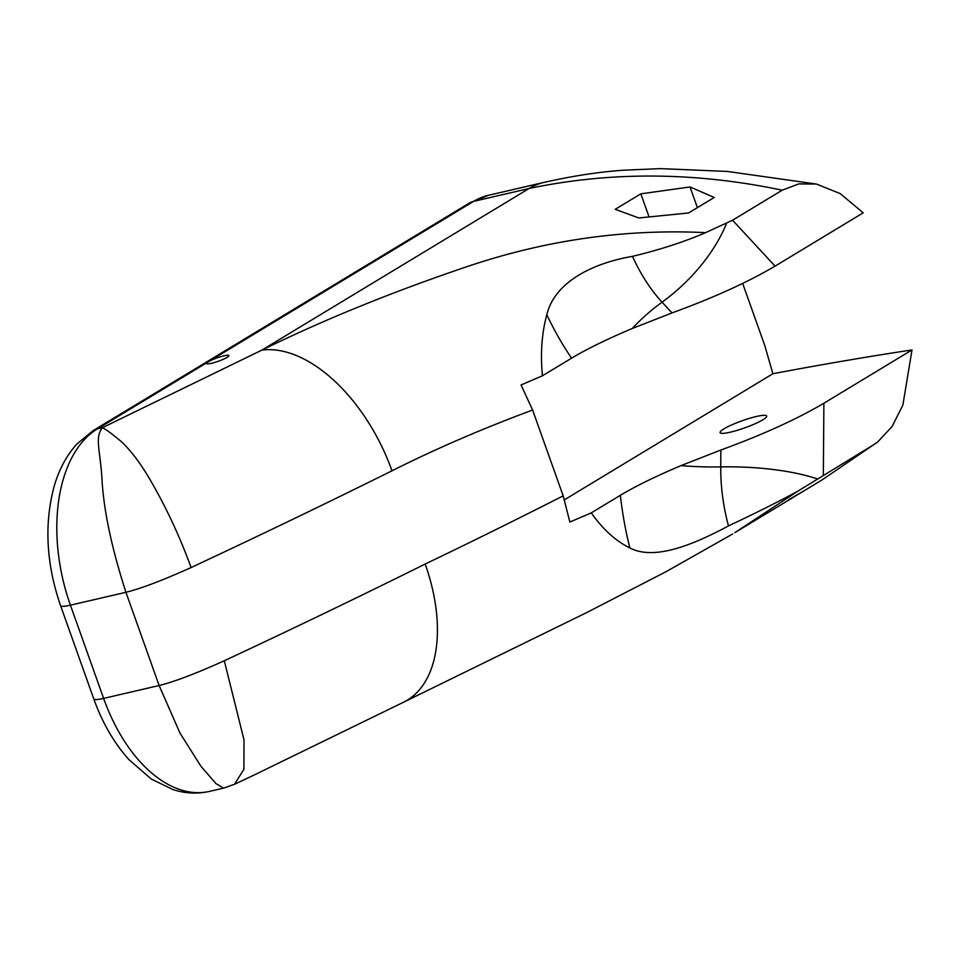 <?xml version="1.0" encoding="UTF-8"?>
<svg xmlns="http://www.w3.org/2000/svg" width="960" height="960" viewBox="0 0 960 960"><rect width="100%" height="100%" fill="white"/><g stroke="black" fill="none" stroke-linecap="round" stroke-linejoin="round"><path stroke-width="1.44" d="M775.068 266.124L863.184 212.844L840.324 193.656L816.492 184.068L798.756 183.912L782.22 190.176C695.088 171.912 610.716 171.36 529.104 188.496L473.604 201.372L208.512 361.704A11.784 1.8 160.4 0 1 223.932 355.824A11.784 1.8 160.4 0 1 228.864 355.608A11.784 1.8 160.4 0 1 223.272 359.304A11.784 1.8 160.4 0 1 211.596 363.288A11.784 1.8 160.4 0 1 206.664 363.504A11.784 1.8 160.4 0 1 208.512 361.704L97.536 428.808L102.42 427.68L261.876 350.112C323.496 319.896 391.692 292.14 466.464 266.832C545.34 240.108 625.044 228.72 705.576 232.644L732.552 220.224L775.068 266.124C748.08 282.072 713.736 297.672 672.036 312.924L632.196 328.512C607.212 339.06 587.004 348.96 571.56 358.176A235.044 139.152 -103.1 0 1 546.816 314.748C554.772 281.604 593.436 263.016 632.496 256.356C660.12 249.708 684.48 241.8 705.576 232.644M730.44 432.156A24.744 3.792 160.4 0 1 720.084 432.636A24.744 3.792 160.4 0 1 731.82 424.86A24.744 3.792 160.4 0 1 756.336 416.508A24.744 3.792 160.4 0 1 766.704 416.028A24.744 3.792 160.4 0 1 754.968 423.804A24.744 3.792 160.4 0 1 730.44 432.156M782.22 190.176L732.552 220.224M797.664 491.268L734.916 532.62L822.216 479.832L873.012 445.14L797.664 491.268C777.24 502.32 754.176 513.864 728.472 525.9C693.672 544.548 654.54 560.916 629.856 547.944A235.044 139.152 -103.1 0 1 620.376 495.288C635.82 486.06 656.028 476.172 681.012 465.612L720.852 450.024C762.564 434.772 796.896 419.172 823.884 403.236L912 349.944C868.176 356.568 821.808 364.5 772.896 373.74L764.844 345.72L742.668 283.44M873.012 445.14L877.752 441.912L892.068 426.54L902.856 405.192L912 349.944M532.608 410.016C481.944 428.868 435.06 449.124 391.98 470.808C327.78 502.704 260.832 534.948 191.112 567.528C162.804 580.296 141.072 588.552 125.928 592.296L70.428 605.172L103.62 698.4L159.12 685.524L179.964 733.044L200.844 766.14L215.976 783.624L223.608 788.124L234.492 784.296L254.784 774.708L403.536 702.216A141.384 81.108 64.2 0 0 425.172 564.036C468.54 543.276 514.548 520.548 563.172 495.852L532.608 410.016L521.052 384.948L542.448 375.78C540.312 353.568 541.764 333.216 546.816 314.748M615.216 209.328L640.836 193.836L690.012 186.96L714.228 197.46L688.596 212.964L638.76 217.968L615.216 209.328M805.32 490.044L788.784 499.632M403.536 702.216L586.392 612.732L666.228 571.584L732.732 533.94M191.112 567.528C179.028 534.468 164.448 503.652 147.348 475.104C138.792 461.1 130.188 449.988 121.524 441.768C111.696 433.584 105.336 428.892 102.42 427.68C94.308 437.664 100.644 451.476 102.072 480.912C104.016 511.872 111.972 549 125.928 592.296L159.12 685.524C174.276 681.78 195.996 673.524 224.304 660.756L244.008 739.884L243.9 769.296L234.492 784.296M563.172 495.852L569.868 522.048L591.264 512.88C602.904 529.356 615.768 541.044 629.856 547.944M488.52 195.276A141.384 83.7 76.9 0 0 473.604 201.372A23.568 18.648 -121.2 0 0 469.224 203.148L488.52 195.276L544.008 182.4A141.384 83.7 76.9 0 0 529.104 188.496L261.876 350.112A141.384 81.108 64.2 0 1 391.98 470.808M542.448 375.78L571.56 358.176M564.504 499.764L772.896 373.74M620.376 495.288L591.264 512.88M690.012 186.96L697.38 207.648M640.836 193.836L649.008 216.78M823.884 403.236L823.344 475.176M224.304 660.756C294.06 628.164 361.008 595.92 425.172 564.036M469.224 203.148L93.156 430.584A23.568 18.648 -121.2 0 1 97.536 428.808A141.384 83.7 76.9 0 0 70.428 605.172A23.568 3.612 160.4 0 1 60.564 605.616L93.756 698.844A23.568 3.612 160.4 0 0 103.62 698.4A141.384 83.7 76.9 0 0 209.568 791.376L223.608 788.124M681.012 465.612A117.816 35.676 -179.6 0 0 720.732 466.896L720.852 450.024M728.472 525.9A136.644 80.904 -103.1 0 1 720.732 466.896A117.816 35.676 -179.6 0 1 817.284 478.872M672.036 312.924L662.064 302.16A136.644 80.904 -103.1 0 1 632.496 256.356M726.42 223.68A117.816 65.928 -42.8 0 1 662.064 302.16A117.816 65.928 -42.8 0 0 632.196 328.512M877.752 441.912L822.216 479.832M544.008 182.4C572.808 175.92 599.376 171.852 623.724 170.196L660.564 168.624L727.392 171.444L816.492 184.068M93.156 430.584L76.848 444.06C66.372 455.7 58.74 470.016 53.964 486.996C44.1 524.556 46.296 564.096 60.564 605.616M209.568 791.376C197.412 794.1 185.256 793.512 173.088 789.624L151.38 779.124L128.892 759.588C113.988 742.92 102.276 722.664 93.756 698.844"/></g></svg>
